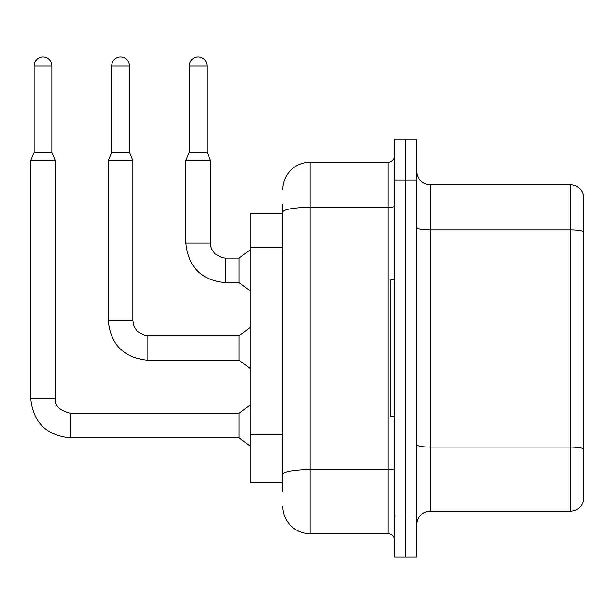 <?xml version="1.0" encoding="UTF-8"?>
<svg xmlns="http://www.w3.org/2000/svg" width="614" height="614" viewBox="0 0 614 614"><rect width="100%" height="100%" fill="white"/><g stroke="black" fill="none" stroke-linecap="round" stroke-linejoin="round"><path stroke-width="0.92" d="M250.044 482.504L282.824 482.504L250.044 482.504L250.044 213.442L282.824 213.442M416.676 524.847A13.662 13.662 0 0 1 430.33 511.186L570.191 511.186L570.191 184.76L430.33 184.76A13.662 13.662 0 0 1 416.676 171.106A13.662 13.662 0 0 0 430.33 184.76L430.33 511.186M405.747 515.967L405.747 556.936L416.676 556.936L416.676 515.967L405.747 515.967L405.747 556.936L394.817 556.936L394.817 515.967L405.747 515.967L405.747 179.979L405.747 515.967M394.817 515.967L394.817 139.01L405.747 139.01L405.747 179.979L405.747 139.01L416.676 139.01L416.676 515.967M583.3 195.689L583.3 501.354A13.662 13.662 0 0 1 570.191 511.186M583.3 194.592A13.662 13.662 0 0 0 570.191 184.76A13.662 13.662 0 0 1 583.3 194.592M583.3 231.8L583.3 448.773A13.662 2.372 180 0 0 570.191 447.069L430.33 447.069A13.662 2.372 0 0 1 416.676 444.697M282.824 491.384L282.824 204.562M282.824 189.542A27.315 27.315 0 0 1 310.139 162.226L310.139 533.719L387.994 533.719L387.994 162.226A6.831 6.831 0 0 0 394.817 155.396M310.139 162.226L387.994 162.226M394.817 540.55A6.831 6.831 0 0 0 387.994 533.719M310.139 533.719A27.315 27.315 0 0 1 282.824 506.404M207.025 152.118L189.265 152.118L189.265 65.936A8.88 8.88 0 0 1 198.145 57.064A8.88 8.88 0 0 1 207.025 65.936L207.025 152.118L210.441 160.315L185.858 160.315L185.858 243.083L210.418 243.083M225.461 258.103L239.122 258.103L239.122 282.686L225.461 282.686L225.461 258.103L221.946 257.688L214.839 253.705L211.63 248.946L210.855 246.598L210.441 243.083L210.441 160.315M394.817 279.685L390.727 279.685L390.727 416.261L394.817 416.261M51.868 152.395L34.115 152.395L34.115 65.936A8.88 8.88 0 0 1 42.995 57.064A8.88 8.88 0 0 1 51.868 65.936L51.868 152.395L55.283 160.584L55.283 398.233C54.462 405.524 59.466 410.528 70.311 413.26L70.311 437.843C46.28 435.464 33.072 422.263 30.7 398.233L30.7 160.584L55.283 160.584M55.283 398.233C54.462 405.524 59.466 410.528 70.311 413.26C59.466 410.528 54.462 405.524 55.283 398.233C54.462 405.524 59.466 410.528 70.311 413.26C59.466 410.528 54.462 405.524 55.283 398.233C54.462 405.524 59.466 410.528 70.311 413.26C59.466 410.528 54.462 405.524 55.283 398.233C54.462 405.524 59.466 410.528 70.311 413.26C59.466 410.528 54.462 405.524 55.283 398.233C54.462 405.524 59.466 410.528 70.311 413.26C59.466 410.528 54.462 405.524 55.283 398.233C54.462 405.524 59.466 410.528 70.311 413.26C59.466 410.528 54.462 405.524 55.283 398.233C54.462 405.524 59.466 410.528 70.311 413.26C59.466 410.528 54.462 405.524 55.283 398.233C54.462 405.524 59.466 410.528 70.311 413.26L239.122 413.26L239.122 437.843L70.311 437.843C46.28 435.464 33.072 422.263 30.7 398.233L55.283 398.233C54.462 405.524 59.466 410.528 70.311 413.26L70.311 413.283M129.447 152.395L111.694 152.395L111.694 65.936A8.88 8.88 0 0 1 120.567 57.064A8.88 8.88 0 0 1 129.447 65.936L129.447 152.395L132.862 160.584L108.279 160.584L108.279 320.661L132.862 320.661L132.862 160.584M132.862 320.661L134.052 326.518L137.26 331.284L144.367 335.267L147.882 335.681L239.122 335.681L239.122 360.264L147.882 360.264L147.882 335.704M282.824 247.304L250.044 247.304M282.824 434.413L250.044 434.413M583.3 231.616A13.662 2.372 180 0 0 570.191 229.905L430.33 229.905A13.662 2.372 0 0 1 416.676 227.533M416.676 179.979L394.817 179.979M394.817 468.421A6.831 1.19 0 0 1 387.994 469.603L310.139 469.603A27.315 4.743 180 0 0 282.824 474.346M282.824 212.114A27.315 4.743 180 0 1 310.139 207.371L387.994 207.371A6.831 1.19 0 0 0 394.817 206.189M189.265 65.936L207.025 65.936M34.115 65.936L51.868 65.936M111.694 65.936L129.447 65.936M108.279 320.661C110.65 344.692 123.851 357.893 147.882 360.264C123.851 357.893 110.65 344.692 108.279 320.661C110.65 344.692 123.851 357.893 147.882 360.264C123.851 357.893 110.65 344.692 108.279 320.661C110.65 344.692 123.851 357.893 147.882 360.264C123.851 357.893 110.65 344.692 108.279 320.661C110.65 344.692 123.851 357.893 147.882 360.264C123.851 357.893 110.65 344.692 108.279 320.661C110.65 344.692 123.851 357.893 147.882 360.264C123.851 357.893 110.65 344.692 108.279 320.661C110.65 344.692 123.851 357.893 147.882 360.264C123.851 357.893 110.65 344.692 108.279 320.661C110.65 344.692 123.851 357.893 147.882 360.264C123.851 357.893 110.65 344.692 108.279 320.661C110.65 344.692 123.851 357.893 147.882 360.264C123.851 357.893 110.65 344.692 108.279 320.661M185.858 243.083C188.229 267.113 201.43 280.314 225.461 282.686C201.43 280.314 188.229 267.113 185.858 243.083C188.229 267.113 201.43 280.314 225.461 282.686C201.43 280.314 188.229 267.113 185.858 243.083C188.229 267.113 201.43 280.314 225.461 282.686C201.43 280.314 188.229 267.113 185.858 243.083C188.229 267.113 201.43 280.314 225.461 282.686C201.43 280.314 188.229 267.113 185.858 243.083C188.229 267.113 201.43 280.314 225.461 282.686C201.43 280.314 188.229 267.113 185.858 243.083C188.229 267.113 201.43 280.314 225.461 282.686C201.43 280.314 188.229 267.113 185.858 243.083C188.229 267.113 201.43 280.314 225.461 282.686C201.43 280.314 188.229 267.113 185.858 243.083C188.229 267.113 201.43 280.314 225.461 282.686C201.43 280.314 188.229 267.113 185.858 243.083C188.229 267.113 201.43 280.314 225.461 282.686M30.7 398.233C33.072 422.263 46.28 435.464 70.311 437.843C46.28 435.464 33.072 422.263 30.7 398.233C33.072 422.263 46.28 435.464 70.311 437.843C46.28 435.464 33.072 422.263 30.7 398.233C33.072 422.263 46.28 435.464 70.311 437.843C46.28 435.464 33.072 422.263 30.7 398.233C33.072 422.263 46.28 435.464 70.311 437.843C46.28 435.464 33.072 422.263 30.7 398.233C33.072 422.263 46.28 435.464 70.311 437.843C46.28 435.464 33.072 422.263 30.7 398.233C33.072 422.263 46.28 435.464 70.311 437.843C46.28 435.464 33.072 422.263 30.7 398.233C33.072 422.263 46.28 435.464 70.311 437.843C46.28 435.464 33.072 422.263 30.7 398.233C33.072 422.263 46.28 435.464 70.311 437.843M239.122 282.686L250.044 290.882M239.122 258.103L250.044 249.913M189.265 152.118L185.858 160.315M239.122 437.843L250.044 446.04M239.122 413.26L250.044 405.063M34.115 152.395L30.7 160.584M239.122 360.264L250.044 368.461M239.122 335.681L250.044 327.485M111.694 152.395L108.279 160.584"/></g></svg>
